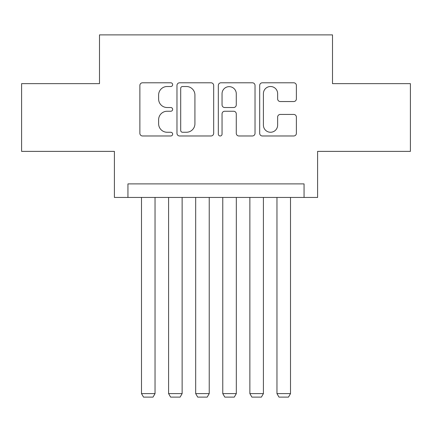 <?xml version="1.0" encoding="UTF-8"?>
<svg xmlns="http://www.w3.org/2000/svg" width="432" height="432" viewBox="0 0 432 432"><rect width="100%" height="100%" fill="white"/><g stroke="black" fill="none" stroke-linecap="round" stroke-linejoin="round"><path stroke-width="0.65" d="M172.649 84.65A1.863 1.863 0 0 0 170.791 82.793L142.533 82.793A2.657 2.657 0 0 0 139.871 85.45L139.871 133.321A2.657 2.657 0 0 0 142.533 135.977L170.791 135.977A1.863 1.863 0 0 0 172.649 134.12A1.863 1.863 0 0 0 170.791 132.257L167.13 132.257A8.51 8.51 0 0 1 158.62 123.746L158.62 119.756A8.51 8.51 0 0 1 167.13 111.245L170.791 111.245A1.863 1.863 0 0 0 172.649 109.382A1.863 1.863 0 0 0 170.791 107.525L167.13 107.525A8.51 8.51 0 0 1 158.62 99.014L158.62 95.024A8.51 8.51 0 0 1 167.13 86.513L170.791 86.513A1.863 1.863 0 0 0 172.649 84.65M293.722 101.542A2.657 2.657 0 0 0 296.384 98.879L296.384 85.45A2.657 2.657 0 0 0 293.722 82.793L262.343 82.793A2.657 2.657 0 0 0 259.681 85.45L259.681 133.321A2.657 2.657 0 0 0 262.343 135.977L293.722 135.977A2.657 2.657 0 0 0 296.384 133.321L296.384 117.099A2.657 2.657 0 0 0 293.722 114.437L280.292 114.437A2.657 2.657 0 0 0 277.636 117.099L277.636 125.14A7.112 7.112 0 0 1 270.518 132.257A7.112 7.112 0 0 1 263.407 125.14L263.407 93.625A7.112 7.112 0 0 1 270.518 86.513A7.112 7.112 0 0 1 277.636 93.625L277.636 98.879A2.657 2.657 0 0 0 280.292 101.542L293.722 101.542M304.058 197.44L317.601 197.44L317.601 151.378L410.4 151.378L410.4 83.646L332.505 83.646L332.505 34.879L99.495 34.879L99.495 83.646L21.6 83.646L21.6 151.378L114.399 151.378L114.399 197.44L304.058 197.44L304.058 183.892L127.942 183.892L127.942 197.44M213.673 85.45A2.657 2.657 0 0 0 211.016 82.793L179.631 82.793A2.657 2.657 0 0 0 176.974 85.45L176.974 133.321A2.657 2.657 0 0 0 179.631 135.977L211.016 135.977A2.657 2.657 0 0 0 213.673 133.321L213.673 85.45M220.984 82.793L252.369 82.793A2.657 2.657 0 0 1 255.026 85.45L255.026 133.321A2.657 2.657 0 0 1 252.369 135.977L238.939 135.977A2.657 2.657 0 0 1 236.277 133.321L236.277 113.908A2.657 2.657 0 0 0 233.62 111.245L224.71 111.245A2.657 2.657 0 0 0 222.048 113.908L222.048 134.12A1.863 1.863 0 0 1 220.19 135.977A1.863 1.863 0 0 1 218.327 134.12L218.327 85.45A2.657 2.657 0 0 1 220.984 82.793M182.558 86.513A1.863 1.863 0 0 0 180.695 88.376L180.695 130.394A1.863 1.863 0 0 0 182.558 132.257L186.413 132.257A8.51 8.51 0 0 0 194.924 123.746L194.924 95.024A8.51 8.51 0 0 0 186.413 86.513L182.558 86.513M236.277 93.76A7.112 7.112 0 0 0 229.165 86.648A7.112 7.112 0 0 0 222.048 93.76L222.048 104.863A2.657 2.657 0 0 0 224.71 107.525L233.62 107.525A2.657 2.657 0 0 0 236.277 104.863L236.277 93.76M155.039 197.44L155.039 393.601L141.491 393.601L141.491 197.44M155.039 393.601L153.004 397.121L143.521 397.121L141.491 393.601M182.131 197.44L182.131 393.601L168.588 393.601L168.588 197.44M182.131 393.601L180.101 397.121L170.618 397.121L168.588 393.601M209.228 197.44L209.228 393.601L195.68 393.601L195.68 197.44M209.228 393.601L207.193 397.121L197.71 397.121L195.68 393.601M236.32 197.44L236.32 393.601L222.772 393.601L222.772 197.44M236.32 393.601L234.29 397.121L224.807 397.121L222.772 393.601M263.412 197.44L263.412 393.601L249.869 393.601L249.869 197.44M263.412 393.601L261.382 397.121L251.899 397.121L249.869 393.601M290.509 197.44L290.509 393.601L276.961 393.601L276.961 197.44M290.509 393.601L288.479 397.121L278.996 397.121L276.961 393.601"/></g></svg>
